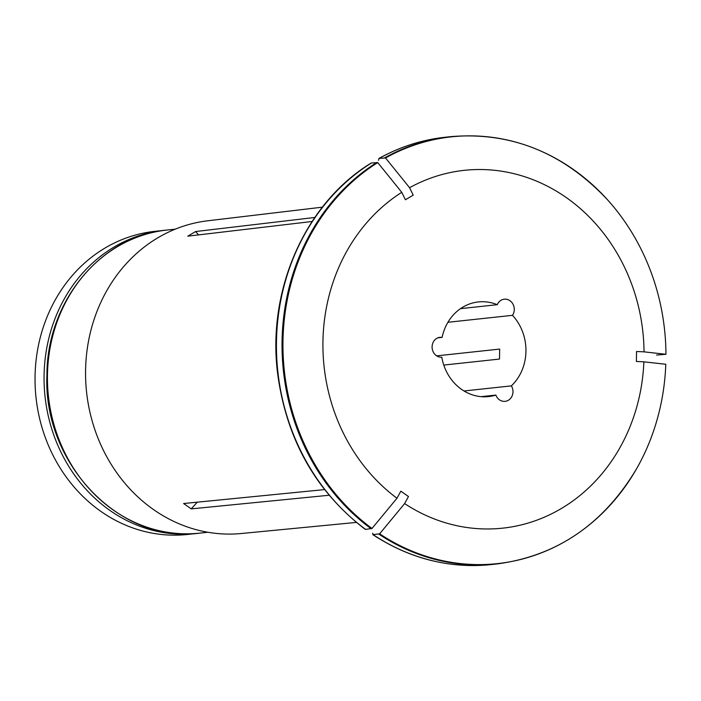 <?xml version="1.0" encoding="UTF-8"?>
<svg xmlns="http://www.w3.org/2000/svg" width="701" height="701" viewBox="0 0 701 701"><rect width="100%" height="100%" fill="white"/><g stroke="black" fill="none" stroke-linecap="round" stroke-linejoin="round"><path stroke-width="1.05" d="M198.076 533.303A152.432 135.819 -96.1 0 1 196.394 533.496A152.432 135.819 -96.1 0 1 44.075 375.517A152.432 135.819 -96.1 0 1 163.745 230.392A152.432 135.819 -96.1 0 1 165.427 230.226M163.745 230.392L154.719 231.365A152.432 135.819 83.9 0 0 35.05 376.49A152.432 135.819 83.9 0 0 187.369 534.469L196.394 533.496M312.103 221.49L187.798 236.167L195.605 231.54L198.611 234.888M365.615 529.378L365.151 529.273C315.546 491.156 286.358 439.141 277.578 373.204C267.037 289.627 305.443 203.088 371.039 163.131L371.372 163.018A214.9 191.478 83.9 0 0 365.615 529.378L371.994 528.466A799131.36 286278.165 125 0 0 396.976 498.245A179.938 160.327 -96.1 0 1 401.778 192.328A799131.08 336142.653 -120.6 0 0 377.743 162.597A214.62 191.224 83.9 0 0 371.994 528.466M377.743 162.597L371.372 163.018M401.778 192.328L405.406 199.759L413.213 195.141L409.586 187.71A179.938 160.327 -96.1 0 1 644.035 351.849L636.552 351.499L636.394 361.471L643.877 361.83A179.938 160.327 -96.1 0 1 404.617 503.598L408.473 496.518L400.832 491.173L396.976 498.245M512.484 315.327A47.607 42.41 -96.1 0 1 511.371 385.874A9.998 8.903 -96.1 0 1 505.141 401.34A9.998 8.903 -96.1 0 1 495.852 395.075A47.607 42.41 -96.1 0 1 488.579 396.591A47.607 42.41 -96.1 0 1 441.788 357.221A9.998 8.903 -96.1 0 1 432.14 348.046A9.998 8.903 -96.1 0 1 439.939 337.321A9.998 8.903 -96.1 0 1 442.103 337.383A47.607 42.41 -96.1 0 1 478.38 301.929A47.607 42.41 -96.1 0 1 497.272 304.69A9.998 8.903 -96.1 0 1 504.291 299.187A9.998 8.903 -96.1 0 1 513.088 304.357A9.998 8.903 -96.1 0 1 512.484 315.327L447.913 322.285M197.279 502.179L191.242 508.882L329.102 495.248M372.617 533.216L373.256 534.732A214.9 191.478 83.9 0 0 491.208 564.568L496.79 563.972C556.743 556.059 603.324 524.348 636.534 468.838A214.62 191.224 83.9 0 0 665.792 364.257A799131.36 49864.61 0.9 0 0 643.877 361.83M491.208 564.568C449.148 568.704 409.691 558.732 372.818 534.644L379.635 533.82A214.62 191.224 83.9 0 0 636.534 468.838M404.617 503.598A799131.36 286278.165 125 0 1 379.635 533.82M436.688 355.863L499.664 349.08L499.506 359.061L443.777 365.063M324.537 489.596L183.601 503.528L191.242 508.882M409.586 187.71A799131.36 336142.775 -120.6 0 0 385.541 157.97L379.171 158.4L378.47 160.336M445.179 137.247C421.818 139.806 399.719 146.886 378.882 158.487L379.171 158.4A214.9 191.478 83.9 0 1 445.179 137.247L450.761 136.642A214.9 191.478 83.9 0 0 384.753 157.795M314.802 217.468L195.605 231.54M656.6 355.056L665.95 354.285A214.62 191.224 83.9 0 0 607.557 199.829A214.62 191.224 83.9 0 0 385.541 157.97M644.035 351.849A799131.36 49864.61 0.9 0 1 665.95 354.285M464.027 390.974L511.371 385.874M481.14 396.652L495.852 395.075M460.504 308.65L497.272 304.69M437.836 337.838L442.103 337.383M356.345 522.411L241.363 533.514A157.269 140.13 -96.1 0 1 85.575 370.382A157.269 140.13 -96.1 0 1 207.68 220.797L322.39 207.163M167.127 230.024C101.067 235.632 46.695 301.649 46.923 375.289C43.024 464.027 120.441 544.405 199.776 533.128A152.432 135.819 -96.1 0 1 47.458 375.158A152.432 135.819 -96.1 0 1 167.127 230.024L175.259 229.148M378.847 534.127A214.9 191.478 83.9 0 0 496.79 563.972M376.954 162.422A214.9 191.478 83.9 0 0 371.197 528.773M450.761 136.642C511.02 131.604 563.289 152.66 607.557 199.829M199.776 533.128L207.908 532.252"/></g></svg>
